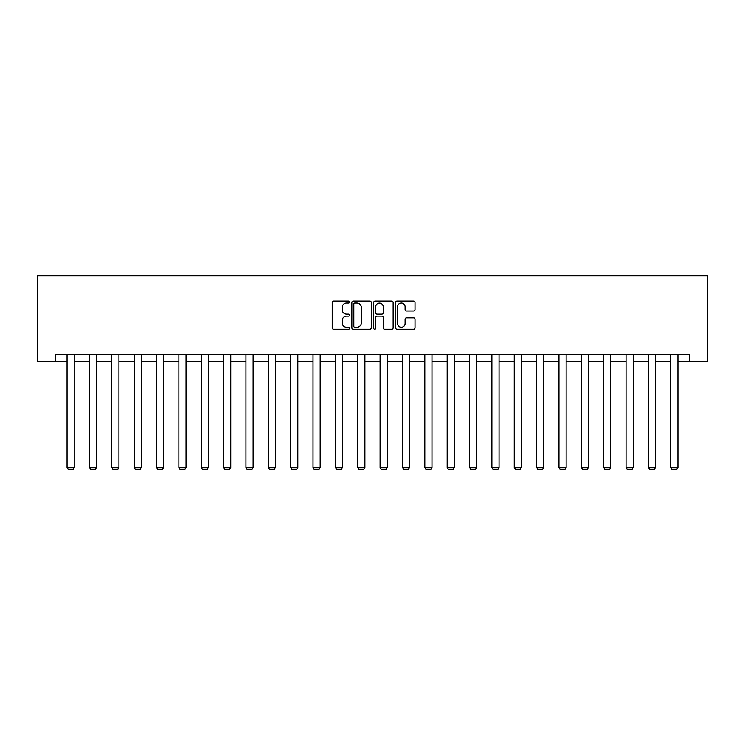 <?xml version="1.0" encoding="UTF-8"?>
<svg xmlns="http://www.w3.org/2000/svg" width="745" height="745" viewBox="0 0 745 745"><rect width="100%" height="100%" fill="white"/><g stroke="black" fill="none" stroke-linecap="round" stroke-linejoin="round"><path stroke-width="1.12" d="M349.563 302.07A0.987 0.987 0 0 0 348.586 301.082L333.639 301.082A1.406 1.406 0 0 0 332.223 302.489L332.223 327.819A1.406 1.406 0 0 0 333.639 329.225L348.586 329.225A0.987 0.987 0 0 0 349.563 328.238A0.987 0.987 0 0 0 348.586 327.251L346.649 327.251A4.498 4.498 0 0 1 342.151 322.753L342.151 320.639A4.498 4.498 0 0 1 346.649 316.141L348.586 316.141A0.987 0.987 0 0 0 349.563 315.154A0.987 0.987 0 0 0 348.586 314.167L346.649 314.167A4.498 4.498 0 0 1 342.151 309.669L342.151 307.555A4.498 4.498 0 0 1 346.649 303.057L348.586 303.057A0.987 0.987 0 0 0 349.563 302.07M413.615 311A1.406 1.406 0 0 0 415.021 309.594L415.021 302.489A1.406 1.406 0 0 0 413.615 301.082L397.01 301.082A1.406 1.406 0 0 0 395.604 302.489L395.604 327.819A1.406 1.406 0 0 0 397.01 329.225L413.615 329.225A1.406 1.406 0 0 0 415.021 327.819L415.021 319.233A1.406 1.406 0 0 0 413.615 317.826L406.509 317.826A1.406 1.406 0 0 0 405.103 319.233L405.103 323.488A3.762 3.762 0 0 1 401.341 327.251A3.762 3.762 0 0 1 397.579 323.488L397.579 306.819A3.762 3.762 0 0 1 401.341 303.057A3.762 3.762 0 0 1 405.103 306.819L405.103 309.594A1.406 1.406 0 0 0 406.509 311L413.615 311M55.456 361.735L55.456 354.573L689.544 354.573L689.544 361.735L707.75 361.735L707.75 275.734L37.25 275.734L37.25 361.735L67.059 361.735M371.271 302.489A1.406 1.406 0 0 0 369.865 301.082L353.26 301.082A1.406 1.406 0 0 0 351.854 302.489L351.854 327.819A1.406 1.406 0 0 0 353.26 329.225L369.865 329.225A1.406 1.406 0 0 0 371.271 327.819L371.271 302.489M375.135 301.082L391.74 301.082A1.406 1.406 0 0 1 393.146 302.489L393.146 327.819A1.406 1.406 0 0 1 391.74 329.225L384.634 329.225A1.406 1.406 0 0 1 383.228 327.819L383.228 317.547A1.406 1.406 0 0 0 381.822 316.141L377.11 316.141A1.406 1.406 0 0 0 375.704 317.547L375.704 328.238A0.987 0.987 0 0 1 374.716 329.225A0.987 0.987 0 0 1 373.729 328.238L373.729 302.489A1.406 1.406 0 0 1 375.135 301.082M74.23 361.735L89.419 361.735M96.589 361.735L111.778 361.735M118.949 361.735L134.137 361.735M141.308 361.735L156.497 361.735M163.667 361.735L178.856 361.735M186.026 361.735L201.225 361.735M208.386 361.735L223.584 361.735M230.745 361.735L245.943 361.735M253.104 361.735L268.302 361.735M275.464 361.735L290.662 361.735M297.823 361.735L313.021 361.735M320.182 361.735L335.38 361.735M342.542 361.735L357.74 361.735M364.901 361.735L380.099 361.735M387.26 361.735L402.458 361.735M409.62 361.735L424.818 361.735M431.979 361.735L447.177 361.735M454.338 361.735L469.536 361.735M476.698 361.735L491.896 361.735M499.057 361.735L514.255 361.735M521.416 361.735L536.614 361.735M543.775 361.735L558.974 361.735M566.144 361.735L581.333 361.735M588.503 361.735L603.692 361.735M610.863 361.735L626.051 361.735M633.222 361.735L648.411 361.735M655.581 361.735L670.77 361.735M677.941 361.735L689.544 361.735M354.806 303.057A0.987 0.987 0 0 0 353.819 304.035L353.819 326.263A0.987 0.987 0 0 0 354.806 327.251L356.846 327.251A4.498 4.498 0 0 0 361.353 322.753L361.353 307.555A4.498 4.498 0 0 0 356.846 303.057L354.806 303.057M383.228 306.884A3.762 3.762 0 0 0 379.466 303.122A3.762 3.762 0 0 0 375.704 306.884L375.704 312.76A1.406 1.406 0 0 0 377.11 314.167L381.822 314.167A1.406 1.406 0 0 0 383.228 312.76L383.228 306.884M74.23 354.573L74.23 467.404L67.059 467.404L67.059 354.573M74.23 467.404L73.15 469.266L68.14 469.266L67.059 467.404M96.589 354.573L96.589 467.404L89.419 467.404L89.419 354.573M96.589 467.404L95.518 469.266L90.499 469.266L89.419 467.404M118.949 354.573L118.949 467.404L111.778 467.404L111.778 354.573M118.949 467.404L117.878 469.266L112.858 469.266L111.778 467.404M141.308 354.573L141.308 467.404L134.137 467.404L134.137 354.573M141.308 467.404L140.237 469.266L135.218 469.266L134.137 467.404M163.667 354.573L163.667 467.404L156.497 467.404L156.497 354.573M163.667 467.404L162.596 469.266L157.577 469.266L156.497 467.404M186.026 354.573L186.026 467.404L178.856 467.404L178.856 354.573M186.026 467.404L184.956 469.266L179.936 469.266L178.856 467.404M208.386 354.573L208.386 467.404L201.225 467.404L201.225 354.573M208.386 467.404L207.315 469.266L202.295 469.266L201.225 467.404M230.745 354.573L230.745 467.404L223.584 467.404L223.584 354.573M230.745 467.404L229.674 469.266L224.655 469.266L223.584 467.404M253.104 354.573L253.104 467.404L245.943 467.404L245.943 354.573M253.104 467.404L252.034 469.266L247.014 469.266L245.943 467.404M275.464 354.573L275.464 467.404L268.302 467.404L268.302 354.573M275.464 467.404L274.393 469.266L269.373 469.266L268.302 467.404M297.823 354.573L297.823 467.404L290.662 467.404L290.662 354.573M297.823 467.404L296.752 469.266L291.733 469.266L290.662 467.404M320.182 354.573L320.182 467.404L313.021 467.404L313.021 354.573M320.182 467.404L319.111 469.266L314.092 469.266L313.021 467.404M342.542 354.573L342.542 467.404L335.38 467.404L335.38 354.573M342.542 467.404L341.471 469.266L336.451 469.266L335.38 467.404M364.901 354.573L364.901 467.404L357.74 467.404L357.74 354.573M364.901 467.404L363.83 469.266L358.811 469.266L357.74 467.404M387.26 354.573L387.26 467.404L380.099 467.404L380.099 354.573M387.26 467.404L386.189 469.266L381.17 469.266L380.099 467.404M409.62 354.573L409.62 467.404L402.458 467.404L402.458 354.573M409.62 467.404L408.549 469.266L403.529 469.266L402.458 467.404M431.979 354.573L431.979 467.404L424.818 467.404L424.818 354.573M431.979 467.404L430.908 469.266L425.889 469.266L424.818 467.404M454.338 354.573L454.338 467.404L447.177 467.404L447.177 354.573M454.338 467.404L453.267 469.266L448.248 469.266L447.177 467.404M476.698 354.573L476.698 467.404L469.536 467.404L469.536 354.573M476.698 467.404L475.627 469.266L470.607 469.266L469.536 467.404M499.057 354.573L499.057 467.404L491.896 467.404L491.896 354.573M499.057 467.404L497.986 469.266L492.966 469.266L491.896 467.404M521.416 354.573L521.416 467.404L514.255 467.404L514.255 354.573M521.416 467.404L520.345 469.266L515.326 469.266L514.255 467.404M543.775 354.573L543.775 467.404L536.614 467.404L536.614 354.573M543.775 467.404L542.705 469.266L537.685 469.266L536.614 467.404M566.144 354.573L566.144 467.404L558.974 467.404L558.974 354.573M566.144 467.404L565.064 469.266L560.044 469.266L558.974 467.404M588.503 354.573L588.503 467.404L581.333 467.404L581.333 354.573M588.503 467.404L587.423 469.266L582.404 469.266L581.333 467.404M610.863 354.573L610.863 467.404L603.692 467.404L603.692 354.573M610.863 467.404L609.783 469.266L604.763 469.266L603.692 467.404M633.222 354.573L633.222 467.404L626.051 467.404L626.051 354.573M633.222 467.404L632.142 469.266L627.122 469.266L626.051 467.404M655.581 354.573L655.581 467.404L648.411 467.404L648.411 354.573M655.581 467.404L654.501 469.266L649.482 469.266L648.411 467.404M677.941 354.573L677.941 467.404L670.77 467.404L670.77 354.573M677.941 467.404L676.86 469.266L671.85 469.266L670.77 467.404"/></g></svg>
